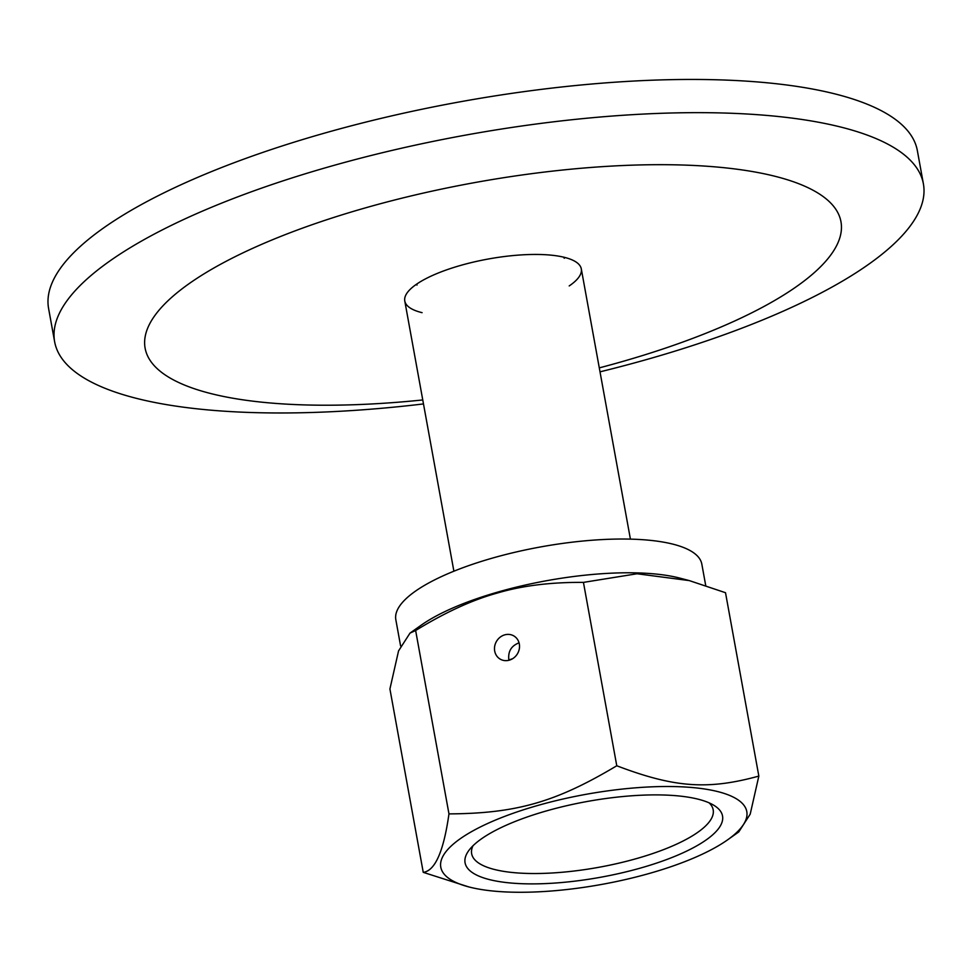 <?xml version="1.0" encoding="UTF-8"?>
<svg xmlns="http://www.w3.org/2000/svg" width="972" height="972" viewBox="0 0 972 972"><rect width="100%" height="100%" fill="white"/><g stroke="black" fill="none" stroke-linecap="round" stroke-linejoin="round"><path stroke-width="1.46" d="M564.173 258.26A89.716 26.378 169.7 0 0 565.206 257.544M415.858 284.687A89.716 26.378 169.7 0 0 417.061 284.99M422.091 312.668A89.716 26.378 -10.3 0 1 404.777 300.992A89.716 26.378 -10.3 0 1 488.321 259.002A89.716 26.378 -10.3 0 1 581.305 268.916A89.716 26.378 -10.3 0 1 569.203 285.938M600.016 371.839A441.495 129.823 169.7 0 0 650.681 358.376A441.495 129.823 169.7 0 0 923.4 183.866A441.495 129.823 169.7 0 0 327.357 167.245A441.495 129.823 169.7 0 0 54.639 341.755A441.495 129.823 169.7 0 0 423.476 403.927M923.4 183.866L917.361 150.66A441.495 129.823 169.7 0 0 321.319 134.039A441.495 129.823 169.7 0 0 48.6 308.537L54.639 341.755M599.299 367.878A353.626 103.98 169.7 0 0 622.53 361.499A353.626 103.98 169.7 0 0 816.504 192.189A353.626 103.98 169.7 0 0 363.552 208.409A353.626 103.98 169.7 0 0 145.994 351.767A353.626 103.98 169.7 0 0 422.759 399.954M519.072 642.893L518.538 643.039C511.284 645.991 508.04 651.434 508.793 659.381L508.988 660.267M504.711 634.862A13.462 12.174 120.6 0 1 513.86 635.943A13.462 12.174 120.6 0 1 519.291 648.956A13.462 12.174 120.6 0 1 509.304 660.17A13.462 12.174 120.6 0 1 500.155 659.101A13.462 12.174 120.6 0 1 494.724 646.088A13.462 12.174 120.6 0 1 504.711 634.862M473 845.749A122.739 36.098 169.7 0 0 471.651 853.732A122.739 36.098 169.7 0 0 480.144 863.987A122.739 36.098 169.7 0 0 618.459 863.245A122.739 36.098 169.7 0 0 713.181 809.834A122.739 36.098 169.7 0 0 709.11 802.848M713.472 805.071A130.831 38.467 -10.3 0 1 714.165 805.484A130.831 38.467 -10.3 0 1 600.684 877.242A130.831 38.467 -10.3 0 1 469.209 850.002A130.831 38.467 -10.3 0 1 585.982 801.706A130.831 38.467 -10.3 0 1 713.472 805.071M468.698 886.889L423.245 872.346C435.092 870.839 443.657 851.351 448.967 813.892C516.399 813.467 555.875 802.143 616.77 765.766C674.361 787.697 707.786 790.127 758.84 776.093L750.202 814.159L738.756 831.935L727.615 839.832A155.496 45.72 169.7 0 0 736.035 798.595A155.496 45.72 169.7 0 0 536.86 805.727A155.496 45.72 169.7 0 0 451.555 880.182A155.496 45.72 169.7 0 0 468.698 886.889A155.496 45.72 169.7 0 0 727.615 839.832M758.84 776.093L725.513 592.713L689.306 580.6L637.049 573.759L583.443 582.386C550.735 582.143 521.952 585.715 497.117 593.102C472.185 599.979 445.03 612.457 415.639 630.512L410.002 633.112L398.556 650.9L389.918 688.966L423.245 872.346M415.639 630.512L448.967 813.892M410.002 633.112L421.143 625.215A155.496 45.72 -10.3 0 1 498.016 592.009A155.496 45.72 -10.3 0 1 680.06 578.17L689.306 580.6M583.443 582.386L616.77 765.766M400.586 645.882L395.835 619.723A155.496 45.72 -10.3 0 1 515.828 552.06A155.496 45.72 -10.3 0 1 691.068 551.124A155.496 45.72 -10.3 0 1 701.82 564.112L705.708 585.472M508.915 659.952A110.65 32.538 -10.3 0 1 512.657 658.688M630.415 539.132L581.305 268.916M453.888 571.208L404.777 300.992"/></g></svg>

